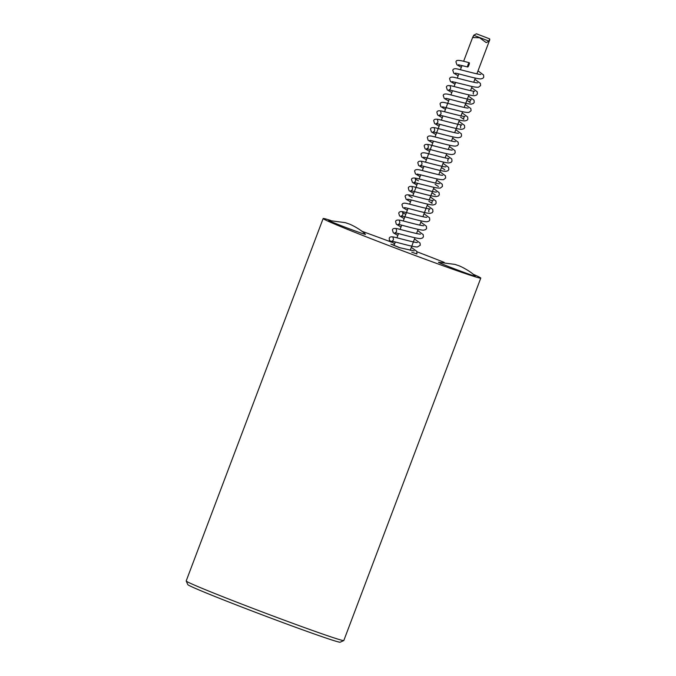 <?xml version="1.0" encoding="UTF-8"?>
<svg xmlns="http://www.w3.org/2000/svg" width="676" height="676" viewBox="0 0 676 676"><rect width="100%" height="100%" fill="white"/><g stroke="black" fill="none" stroke-linecap="round" stroke-linejoin="round"><path stroke-width="1.01" d="M489.027 41.16L489.635 38.862L476.47 33.8L473.665 35.262L473.056 37.56L479.58 37.763L486.221 42.622L489.027 41.16L473.665 35.262M400.175 247.864L394.074 245.337L395.333 241.991M416.915 253.982L411.726 252.148M468.02 64.752A2.248 0.482 111 0 0 467.699 66.975A2.248 0.482 111 0 0 468.958 64.997A2.248 0.482 111 0 0 469.288 62.775A2.248 0.482 111 0 0 468.02 64.752M473.039 274.194A84.255 2.096 -159.3 0 1 480.771 278.098A84.255 2.096 -159.3 0 1 401.214 250.272A84.255 2.096 -159.3 0 1 323.145 218.534A84.255 2.096 -159.3 0 1 325.148 218.813A84.255 2.096 -159.3 0 1 330.665 220.444M361.821 231.234A84.255 2.096 -159.3 0 1 391.607 242.185M417.041 251.81A84.255 2.096 -159.3 0 1 444.174 262.364M399.415 247.661L390.922 244.146L394.15 245.143M365.446 234.344A19.663 0.49 -159.3 0 1 346.906 227.888A19.663 0.49 -159.3 0 1 328.73 220.469L345.284 222.649L348.731 223.84C350.016 224.06 360.815 229.282 365.446 234.344M475.194 276.112A19.663 0.49 -159.3 0 1 456.655 269.656A19.663 0.49 -159.3 0 1 438.487 262.237L455.032 264.417L458.489 265.609C459.773 265.829 470.572 271.051 475.194 276.112M186.196 581.022L187.827 584.639A81.441 2.028 20.7 0 0 256.001 612.498A81.441 2.028 20.7 0 0 338.262 641.896A81.441 2.028 20.7 0 0 340.155 642.2L343.771 640.569A84.255 2.096 -159.3 0 1 341.811 640.257A84.255 2.096 -159.3 0 1 256.719 609.845A84.255 2.096 -159.3 0 1 186.196 581.022A84.255 2.096 -159.3 0 1 186.187 580.963L323.145 218.534M480.771 278.098L343.814 640.527A84.255 2.096 -159.3 0 1 343.771 640.569M410.197 250.34L414.954 237.758M416.551 233.533L418.123 229.35M419.728 225.125L421.3 220.951M422.897 216.717L427.654 204.144M429.252 199.91L434.009 187.328M435.606 183.103L437.178 178.929M438.775 174.695L443.532 162.122M445.129 157.888L446.709 153.714M448.306 149.489L449.886 145.315M451.483 141.081L453.055 136.907M454.661 132.682L459.41 120.1M461.007 115.866L462.587 111.692M464.184 107.467L468.933 94.885M470.538 90.66L472.11 86.477M473.715 82.252L475.287 78.078M476.884 73.845L489.813 39.647M396.93 237.783L398.51 233.592M400.107 229.375L401.688 225.184M403.276 220.976L408.042 208.377M409.631 204.169L411.219 199.969M412.808 195.761L417.565 183.162M419.154 178.954L420.742 174.763M422.331 170.555L423.92 166.355M425.508 162.147L433.443 141.14M435.031 136.932L439.797 124.333M441.386 120.125L442.974 115.934M444.563 111.726L449.32 99.118M450.917 94.91L452.498 90.719M454.086 86.511L455.675 82.311M457.263 78.103L458.852 73.912M460.44 69.704L462.029 65.504M463.618 61.296L472.887 36.774M394.64 243.833L389.384 240.318L389.232 238.332C389.486 236.769 391.421 236.431 395.021 237.327C400.986 238.805 416.416 243.022 417.329 242.498L417.312 242.498M416.906 253.99L416.813 251.362L411.321 247.374M414.143 250.906L398.925 247.534M461.328 67.347L456.951 64.811L455.92 61.846C456.503 60.629 455.987 58.913 469.288 62.775M455.235 73.169L455.218 73.169C456.672 72.957 476.867 79.202 480.923 78.889L482.884 78.298L483.762 77.165L483.56 74.96L478.008 70.879M458.404 64.761L467.699 66.975M458.159 75.746L453.782 73.219L452.751 70.245C453.25 68.758 454.88 68.361 457.627 69.037C463.009 70.27 479.825 74.968 480.83 74.419L480.813 74.419M452.05 81.576L467.446 85.37C472.718 86.798 476.411 87.415 478.523 87.212L480.594 85.582L480.391 83.376L474.831 79.286M454.982 84.154L450.453 81.5L449.574 78.653C450.072 77.165 451.695 76.76 454.441 77.444C459.849 78.678 476.614 83.368 477.695 82.818L477.67 82.827M450.191 86.511L450.182 86.503C450.985 88.193 450.546 89.35 448.872 89.976C450.317 89.764 470.597 96.043 474.56 95.688L476.546 95.096L477.417 93.964L477.222 91.767L471.654 87.694M451.805 92.561L447.275 89.9L446.397 87.06C446.65 85.489 448.585 85.159 452.193 86.046C458.176 87.534 473.69 91.775 474.484 91.218C473.284 91.919 472.93 92.882 473.42 94.125L473.42 94.116M445.712 98.383L445.687 98.383C447.14 98.172 467.268 104.391 471.392 104.104L473.352 103.513L474.222 102.38L474.028 100.166L468.485 96.093M448.627 100.961L444.25 98.434L443.219 95.46C443.473 93.896 445.408 93.558 449.025 94.454C454.982 95.941 470.361 100.132 471.299 99.634C470.099 100.344 469.735 101.307 470.217 102.507L466.879 100.318M442.526 106.783L457.922 110.585C463.102 111.979 466.744 112.596 468.848 112.444L471.054 110.779L470.851 108.574L465.308 104.501M445.45 109.368L440.82 106.622L440.042 103.867C440.541 102.38 442.172 101.975 444.918 102.651C450.275 103.876 467.108 108.582 468.138 108.033L468.122 108.033M440.667 111.726L440.659 111.717C441.462 113.399 441.014 114.557 439.324 115.182C440.862 115.013 460.635 121.105 464.894 120.911L466.955 120.353L467.877 119.187L467.682 116.982L462.13 112.9M442.273 117.768L437.651 115.021L436.865 112.258C437.118 110.695 439.054 110.365 442.645 111.261C448.56 112.723 464.032 116.956 464.953 116.441C463.753 117.151 463.39 118.106 463.871 119.322L460.533 117.134M437.516 120.151L437.499 120.142C438.293 121.815 437.854 122.973 436.206 123.598C437.617 123.387 457.872 129.64 461.877 129.31L463.829 128.727L464.699 127.595L464.505 125.381L458.953 121.308M439.104 126.175L434.6 123.539L433.713 120.683C433.975 119.12 435.902 118.782 439.476 119.66C445.459 121.156 460.88 125.364 461.784 124.84C460.576 125.559 460.212 126.522 460.694 127.722L460.686 127.713M434.296 128.524L434.279 128.508C435.09 130.214 434.66 131.372 432.978 131.997C434.322 131.769 454.213 137.887 458.489 137.718L460.584 137.177L461.531 135.994L461.328 133.78L455.776 129.707M435.927 134.575L431.398 131.93L430.502 129.074C430.747 127.511 432.691 127.172 436.324 128.077C442.29 129.555 457.66 133.755 458.607 133.248L458.59 133.248M429.835 140.405L429.809 140.405C431.288 140.202 451.458 146.439 455.514 146.117L457.475 145.534L458.353 144.394L458.151 142.188L452.599 138.115M432.75 142.982L428.128 140.245L427.342 137.481C427.849 135.994 429.471 135.589 432.217 136.273C437.583 137.498 454.416 142.205 455.43 141.647L455.404 141.656M427.967 145.348L427.959 145.34C428.745 147.038 428.305 148.196 426.64 148.804C428.026 148.593 447.977 154.736 452.193 154.525L454.247 153.976L455.176 152.801L454.973 150.596L449.43 146.523M429.573 151.39L425.027 148.712L424.165 145.881C424.418 144.318 426.353 143.988 429.953 144.875C435.919 146.354 451.348 150.571 452.261 150.055L452.244 150.055M423.489 157.212L423.463 157.212C424.866 157.001 444.698 163.102 448.965 162.933L451.053 162.392L451.999 161.209L451.796 158.995L446.253 154.922M426.395 159.79L421.79 157.069L420.987 154.289C421.249 152.725 423.176 152.387 426.784 153.283C432.741 154.762 448.12 158.97 449.075 158.463C447.867 159.173 447.504 160.127 447.994 161.336L447.985 161.336M421.613 162.155L421.604 162.147C422.407 163.829 421.968 164.986 420.286 165.612C421.731 165.4 441.943 171.653 445.991 171.332L447.951 170.741L448.83 169.608L448.627 167.403L443.076 163.33M423.227 168.197L418.596 165.451L417.81 162.696C418.317 161.209 419.948 160.804 422.694 161.488C428.077 162.722 444.909 167.42 445.907 166.862L445.881 166.862M444.816 169.752L441.479 167.555M417.117 174.019L432.505 177.813C437.795 179.25 441.479 179.858 443.566 179.655L445.653 178.008L445.45 175.802L439.899 171.738M420.05 176.597L415.419 173.859L414.633 171.096C414.895 169.532 416.822 169.194 420.43 170.09C426.387 171.569 441.834 175.794 442.729 175.261L442.712 175.27M418.461 180.796L415.25 178.954C416.053 180.636 415.613 181.793 413.94 182.427L429.336 186.221C434.575 187.641 438.251 188.258 440.363 188.072L442.45 186.424L442.248 184.202L436.721 180.137M416.872 185.004L412.495 182.469L411.464 179.503C411.718 177.94 413.653 177.602 417.261 178.498C423.184 179.968 438.513 184.151 439.535 183.678L439.518 183.678M438.437 186.534L435.124 184.362M412.09 187.37L412.081 187.362C412.875 189.043 412.436 190.193 410.763 190.826C412.149 190.615 432.099 196.75 436.282 196.547L438.378 196.006L439.315 194.832L439.113 192.635L433.553 188.536M413.695 193.412L409.073 190.666L408.287 187.903C408.786 186.415 410.416 186.018 413.163 186.694C418.596 187.936 435.428 192.652 436.409 192.069L436.383 192.077M435.302 194.975L431.947 192.77M407.611 199.234L407.586 199.234C408.972 199.014 428.905 205.149 433.13 204.955L435.192 204.397L436.121 203.222L435.919 201.017L430.375 196.944M410.518 201.811L406.141 199.276L405.11 196.31C405.363 194.747 407.298 194.409 410.915 195.305C416.855 196.784 432.294 201 433.198 200.476C431.989 201.186 431.626 202.149 432.116 203.366L428.778 201.169M404.425 207.633L404.417 207.633C405.879 207.431 426.066 213.675 430.113 213.354L432.074 212.763L432.944 211.63L432.75 209.425L427.198 205.352M412.106 197.603L408.895 195.761M407.341 210.219L402.845 207.583L401.941 204.718C402.44 203.231 404.071 202.825 406.817 203.51C412.233 204.752 428.998 209.433 430.02 208.884C428.821 209.577 428.466 210.54 428.939 211.774M405.761 214.41L402.533 212.56C403.344 214.25 402.896 215.407 401.206 216.041C402.609 215.805 422.863 222.074 426.936 221.762L428.897 221.17L429.767 220.038L429.564 217.824L424.021 213.751M404.172 218.618L399.524 215.864L398.739 213.109C399.237 211.63 400.868 211.225 403.64 211.918C408.963 213.117 425.855 217.849 426.852 217.283L426.835 217.292M399.406 221.001L399.398 220.993C400.192 222.657 399.744 223.807 398.079 224.44C399.575 224.271 419.323 230.339 423.565 230.17L425.652 229.62L426.598 228.437L426.395 226.232L420.844 222.159M400.995 227.026L396.305 224.212L395.604 221.525C395.874 219.962 397.784 219.624 401.333 220.503C407.282 221.981 422.711 226.206 423.675 225.691L423.658 225.691M396.212 229.401L396.204 229.384C396.998 231.074 396.567 232.231 394.911 232.857C396.254 232.62 416.568 238.89 420.59 238.569L422.551 237.977L423.421 236.845L423.218 234.64L417.667 230.558M397.818 235.425L393.297 232.789L392.418 229.941C392.671 228.37 394.607 228.032 398.232 228.927C404.248 230.423 419.593 234.614 420.497 234.099L420.48 234.099M393.035 237.791L393.018 237.783C393.821 239.465 393.381 240.622 391.708 241.256C393.136 241.036 413.382 247.298 417.422 246.968L420.244 245.253L420.041 243.039L414.498 238.966"/></g></svg>
